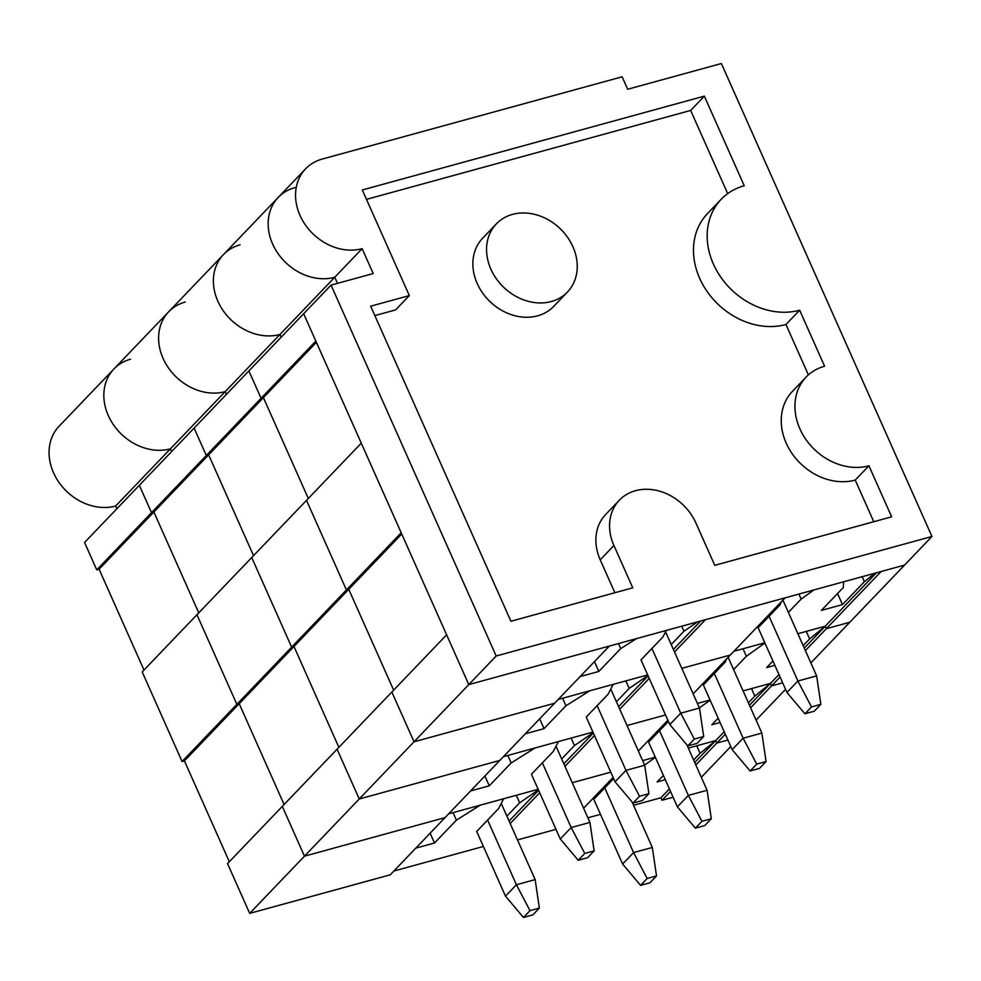 <?xml version="1.0" encoding="UTF-8"?>
<svg xmlns="http://www.w3.org/2000/svg" width="981" height="981" viewBox="0 0 981 981"><rect width="100%" height="100%" fill="white"/><g stroke="black" fill="none" stroke-linecap="round" stroke-linejoin="round"><path stroke-width="1.47" d="M116.862 508.747L115.648 506.024L170.424 448.832A50.644 41.864 -136.2 0 1 113.955 425.484A50.644 41.864 -136.2 0 1 113.894 368.991A50.644 41.864 -136.2 0 0 113.955 425.484A50.644 41.864 -136.2 0 0 170.424 448.832L171.638 451.554L170.424 448.832L225.201 391.64A50.644 41.864 -136.2 0 1 168.732 368.304A50.644 41.864 -136.2 0 1 168.671 311.799A50.644 41.864 -136.2 0 0 168.732 368.304A50.644 41.864 -136.2 0 0 225.201 391.64L226.415 394.374L225.201 391.64L279.977 334.447A50.644 41.864 -136.2 0 1 223.509 311.112A50.644 41.864 -136.2 0 1 223.447 254.606A50.644 41.864 -136.2 0 0 223.509 311.112A50.644 41.864 -136.2 0 0 279.977 334.447L281.191 337.182L279.977 334.447L334.754 277.255A50.644 41.864 -136.2 0 1 278.273 253.92A50.644 41.864 -136.2 0 1 278.224 197.426A50.644 41.864 43.8 0 0 278.273 253.92A50.644 41.864 43.8 0 0 334.754 277.255L337.464 283.362L334.754 277.255L362.136 248.659L373.221 273.552L331.051 285.128L496.178 656.007L468.795 684.603L904.568 565.081L881.134 571.506L826.358 628.686L825.254 626.197L797.872 633.714M316.397 342.332L263.423 397.648L308.304 498.471L263.423 397.648L261.081 398.286L315.845 341.094L303.656 313.724L468.795 684.603L446.625 634.83L227.531 863.587L249.689 913.372L390.266 874.807L445.043 817.614L304.466 856.18L282.307 806.394L304.466 856.18L249.689 913.372M143.986 670.048L99.093 569.213L153.87 512.033L151.528 512.671L139.339 485.288L194.115 428.096L206.304 455.478L151.528 512.671L153.87 512.033L198.763 612.855L153.87 512.033L208.646 454.841L206.304 455.478L194.115 428.096L248.88 370.904L261.081 398.286L206.304 455.478L208.646 454.841L253.539 555.663L208.646 454.841L263.423 397.648L261.081 398.286L248.88 370.904L331.051 285.128M744.248 185.752L704.346 96.138L362.296 189.971L409.322 295.588L370.659 306.195L510.929 621.243L632.757 587.827L613.922 545.51A49.246 40.699 -136.2 0 1 619.354 500.2A49.246 40.699 -136.2 0 1 695.921 523.02L714.757 565.326L891.643 516.815L868.921 465.779A56.273 46.512 -136.2 0 1 806.174 439.844A56.273 46.512 -136.2 0 1 806.124 377.072A56.273 46.512 -136.2 0 1 824.592 366.22L799.662 310.204A70.35 58.149 -136.2 0 1 721.231 277.795A70.35 58.149 -136.2 0 1 721.145 199.327A70.35 58.149 -136.2 0 1 744.248 185.752M727.694 193.625L690.661 110.436L704.346 96.138M690.661 110.436L366.477 199.364M567.459 292.019L553.775 306.317A49.246 40.699 -136.2 0 1 490.059 301.658A49.246 40.699 -136.2 0 1 482.652 238.199L496.337 223.901A49.246 40.699 -136.2 0 1 572.904 246.709A49.246 40.699 -136.2 0 1 567.459 292.019A49.246 40.699 -136.2 0 1 503.756 287.359A49.246 40.699 -136.2 0 1 496.337 223.901M409.322 295.588L395.625 309.886L374.84 315.588M614.879 592.732L600.225 559.808A49.246 40.699 -136.2 0 1 605.657 514.498L619.354 500.2M873.764 521.72L855.236 480.077A56.273 46.512 -136.2 0 1 792.489 454.142A56.273 46.512 -136.2 0 1 792.427 391.37L806.124 377.072M808.393 374.889L785.965 324.503A70.35 58.149 -136.2 0 1 707.534 292.093A70.35 58.149 -136.2 0 1 707.46 213.625L721.145 199.327M496.178 656.007L931.95 536.484L721.378 63.532L627.668 89.246L622.126 76.8L322.234 159.057A50.644 41.864 43.8 0 0 305.606 168.83A50.644 41.864 43.8 0 0 305.667 225.323A50.644 41.864 43.8 0 0 362.136 248.659M931.95 536.484L849.791 622.261L826.358 628.686L825.254 626.197L809.607 638.925L803.181 645.645M855.236 480.077L868.921 465.779M785.965 324.503L799.662 310.204M862.152 576.705L864.384 581.733L842.471 604.615L821.391 610.39L843.304 587.521L843.574 581.807M874.844 573.223L864.384 581.733M305.606 168.83L278.224 197.426A50.644 41.864 -136.2 0 1 294.852 187.653M401.732 533.995L348.758 589.311L393.651 690.146L348.758 589.311L346.416 589.961L401.192 532.769L361.29 443.154L142.196 671.911L182.086 761.526L184.428 760.888L229.321 861.71M609.36 646.05L468.795 684.603L414.019 741.795L391.848 692.01L414.019 741.795L359.242 798.988L337.072 749.202L359.242 798.988L304.466 856.18L445.043 817.614L499.807 760.434L359.242 798.988L499.807 760.434L554.584 703.242L414.019 741.795L554.584 703.242L609.36 646.05M876.401 572.806L804.273 648.11M813.936 589.937L801.134 599.084L788.381 612.402M786.946 692.463L797.896 681.022L811.483 706.921L804.91 713.788L786.946 692.463L758.129 627.742L780.042 604.872L781.317 601.77M764.824 642.776L733.935 651.249M674.511 651.973L705.425 619.698L785.082 597.846L730.305 655.038L681.807 668.343L730.305 655.038L693.15 693.825M647.705 674.903L558.214 699.453M184.428 760.888L239.205 703.696L236.862 704.333L239.205 703.696L284.098 804.518L239.205 703.696L293.981 646.504L291.639 647.153L293.981 646.504L338.874 747.326L293.981 646.504L348.758 589.311L346.416 589.961L306.513 500.347L346.416 589.961L291.639 647.153L251.737 557.539L291.639 647.153L236.862 704.333L196.96 614.731L236.862 704.333L182.086 761.526M636.669 638.557L620.728 648.576L598.815 671.445L580.127 676.571M700.679 620.998L673.407 649.483M697.577 621.856L683.99 631.224L671.212 644.554M669.827 724.579L680.74 713.187L694.315 739.073L687.779 745.891L669.827 724.579L640.985 659.882L662.898 637L666.307 630.427M594.449 661.623L598.815 671.445M618.484 643.548L620.728 648.576M837.541 593.53L842.471 604.615M681.746 626.197L683.99 631.224M798.89 594.057L801.134 599.084M804.91 713.788L814.279 711.213L820.852 704.346L811.483 706.921M651.924 648.466L680.74 713.187L699.478 708.037L665.559 631.862M769.092 616.313L797.896 681.022L816.646 675.884L820.852 704.346M816.646 675.884L782.912 600.114M687.779 745.891L697.16 743.328L703.684 736.51L694.315 739.073M699.478 708.037L703.684 736.51M806.259 631.408L809.607 638.925M810.87 662.911L849.791 622.261L826.358 628.686L805.389 650.599M115.648 506.024A50.644 41.864 -136.2 0 1 59.179 482.677A50.644 41.864 -136.2 0 1 59.13 426.183L223.447 254.606A50.644 41.864 -136.2 0 1 240.075 244.833M778.963 674.536L770.477 683.389L743.095 690.906M774.867 665.326L766.615 667.583L772.93 660.986M764.922 643.009L746.357 656.277L733.604 669.594M732.169 749.656L743.132 738.215L756.707 764.113L750.134 770.98L732.169 749.656L703.352 684.934L725.266 662.065L726.553 658.962M710.048 699.968L697.43 703.426M780.067 677.025L771.581 685.878L770.477 683.389L754.83 696.118L748.405 702.837M750.612 707.779L771.581 685.878L782.666 682.85L771.581 685.878L770.477 683.389L749.496 705.29M665.547 714.965L627.031 725.535L665.547 714.965M592.941 732.096L503.437 756.645M586.246 717.062L608.122 694.192L613.223 684.358L589.789 690.783L565.951 705.756L544.038 728.638L525.35 733.763M648.134 675.86L618.631 706.676M647.963 675.48L629.213 688.404L616.436 701.746M649.25 678.349L619.734 709.165M539.673 718.815L544.038 728.638M562.604 698.251L565.951 705.756M625.866 680.9L629.213 688.404M743.009 648.76L746.357 656.277M750.134 770.98L759.502 768.405L766.075 761.538L756.707 764.113M586.233 717.05L615.05 781.771L625.964 770.379L644.701 765.229L610.783 689.054M714.315 673.506L743.132 738.215L761.869 733.077L766.075 761.538M761.869 733.077L728.135 657.307M644.701 765.229L648.907 793.703L639.538 796.265L625.964 770.379L597.147 705.658M615.05 781.771L633.015 803.083L642.383 800.508L648.907 793.703M639.538 796.265L633.015 803.083M751.495 688.601L754.83 696.118M168.671 311.799A50.644 41.864 -136.2 0 1 185.299 302.025M724.186 731.728L715.701 740.581L688.319 748.098M720.091 722.519L711.838 724.775L718.153 718.178M710.146 700.201L699.404 707.877M677.393 806.848L688.355 795.407L701.93 821.305L695.357 828.16L677.393 806.848L648.588 742.127L668.417 721.415M655.271 757.16L642.653 760.618M725.29 734.217L716.804 743.071L715.701 740.581L700.066 753.31L693.628 760.017M785.548 689.336L756.093 720.091M695.836 764.972L716.804 743.071L727.89 740.03L716.804 743.071L715.701 740.581L694.732 762.482M610.771 772.157L572.254 782.728L610.771 772.157M538.164 789.288L448.673 813.825M560.274 838.951L571.187 827.559L584.762 853.458L578.238 860.276L560.274 838.951L531.444 774.254L553.345 751.385L558.447 741.55L535.013 747.976L511.175 762.948L489.274 785.83L470.573 790.956M593.358 733.052L563.854 763.856M593.198 732.672L574.437 745.597L561.659 758.938M594.474 735.542L564.97 766.345M667.877 720.213L638.373 751.017M484.896 776.008L489.274 785.83M507.827 755.431L511.175 762.948M571.089 738.08L574.437 745.597M695.357 828.16L704.726 825.597L711.299 818.73L701.93 821.305M542.37 762.85L571.187 827.559L589.937 822.421L556.019 746.247M659.539 730.686L688.355 795.407L707.093 790.269L711.299 818.73M707.093 790.269L686.835 744.775M578.238 860.276L587.607 857.701L594.13 850.883L584.762 853.458M589.937 822.421L594.13 850.883M696.718 745.793L700.066 753.31M113.894 368.991A50.644 41.864 -136.2 0 1 130.522 359.218M96.751 569.863L151.528 512.671L139.339 485.288L84.562 542.481L96.751 569.863L99.093 569.213M669.41 788.908L660.924 797.774L633.542 805.291M665.314 779.699L657.062 781.967L663.389 775.37M655.382 757.381L644.627 765.07M622.628 864.04L633.579 852.599L647.153 878.498L640.581 885.353L622.628 864.04L593.812 799.319L613.64 778.607M600.495 814.353L587.877 817.811M670.526 791.397L662.04 800.263L660.924 797.774M730.784 746.529L701.317 777.283M673.113 797.222L662.04 800.263M555.994 829.35L517.478 839.92M483.388 846.468L393.896 871.018M476.692 831.447L498.581 808.577L503.67 798.742L480.249 805.168L456.398 820.141L434.497 843.022L415.797 848.148M538.594 790.245L509.078 821.048M538.422 789.864L519.66 802.789L506.895 816.131M539.697 792.734L510.194 823.537M613.113 777.406L583.597 808.209M430.119 833.2L434.497 843.022M453.063 812.624L456.398 820.141M516.313 795.272L519.66 802.789M640.581 885.353L649.949 882.79L656.522 875.923L647.153 878.498M476.692 831.422L505.497 896.144L516.411 884.752L535.16 879.614L501.242 803.439M604.762 787.878L633.579 852.599L652.316 847.461L656.522 875.923M652.316 847.461L632.071 801.968M535.16 879.614L539.366 908.075L529.985 910.65L516.411 884.752L487.594 820.03M505.497 896.144L523.462 917.468L532.83 914.893L539.366 908.075M529.985 910.65L523.462 917.468M600.225 559.808L613.922 545.51M223.447 254.606L278.224 197.426"/></g></svg>
